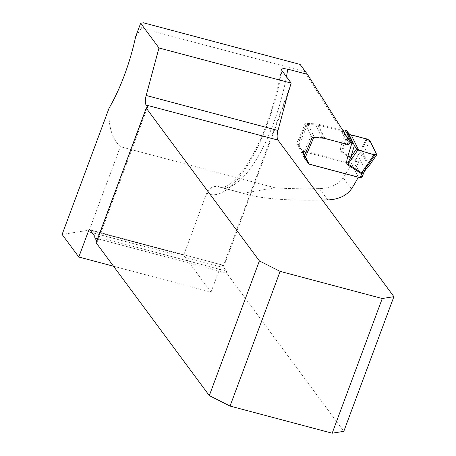<?xml version="1.0" encoding="UTF-8"?>
<svg xmlns="http://www.w3.org/2000/svg" width="456" height="456" viewBox="0 0 456 456"><rect width="100%" height="100%" fill="white"/><g stroke="black" fill="none" stroke-linecap="round" stroke-linejoin="round"><path stroke-width="0.34" stroke-dasharray="2.28 1.71" d="M358.262 177.133L351.582 163.419A100.349 34.912 104.9 0 1 343.197 177.794C338.238 184.583 330.309 188.185 319.405 188.607C302.539 188.989 287.747 188.716 275.019 187.781L120.344 146.684C111.788 138.396 108.049 125.52 109.115 108.061M113.527 266.241L211.02 292.148L183.648 255.178L89.319 230.109L62.107 234.458M290.746 84.685L223.183 266.361A9.53 2.388 20.4 0 0 223.514 267.25L226.387 271.126A2.975 1.037 104.9 0 1 226.592 273.03L343.801 431.342M211.02 292.148L220.465 266.754L91.998 232.617M322.369 200.059C289.235 200.714 264.68 198.97 248.702 194.832L218.629 186.618C213.146 185.774 209.173 187.946 206.722 193.139L183.648 255.178M90.026 229.949L222.232 265.078L223.183 266.361M222.232 265.078A2.975 1.037 -75.1 0 0 221.992 264.902A2.975 1.037 -75.1 0 0 220.465 266.754M96.877 240.831L97.088 241.11A9.53 2.388 -159.6 0 1 97.384 242.136A9.53 2.388 -159.6 0 1 96.153 242.774M94.791 238.009L226.592 273.03M351.582 163.419L302.123 150.28L296.885 142.888A100.349 34.912 -75.1 0 0 305.178 123.274L317.142 123.986L341.487 130.199L350.39 142.414M135.677 36.645L141.434 28.204L304.517 71.541L341.487 130.199M89.319 230.109L120.344 146.684M348.247 144.672L341.299 130.405M312.103 137.507L305.178 123.274M324.091 138.254L317.142 123.986M303.65 156.796L296.885 142.888M308.723 163.829L302.123 150.28M143.44 22.8L141.434 28.204M304.517 71.541L300.099 64.427M243.413 193.201L275.019 187.781M367.285 139.074L360.622 152.047L362.64 154.356L368.425 166.24L369.098 165.482L363.324 153.621L360.622 152.047L358.325 154.464L356.877 157.263A2.383 0.536 19.8 0 1 359.761 158.625L360.878 156.368L363.324 153.621L369.958 140.704M376.65 154.447L369.035 166.001M366.35 138.835L358.325 154.464L360.878 156.368M305.429 157.314L302.282 150.799A1.488 1.294 154 0 0 303.08 151.432L353.959 164.947L355.583 161.088L358.473 162.205L359.755 158.637A2.383 0.536 19.8 0 0 356.871 157.28L355.435 160.079L341.835 151.358C341.476 150.896 342.308 148.343 344.337 143.703L347.871 132.029M349.427 143.435L349.279 143.577A1.488 1.294 -26 0 1 347.746 143.993L324.757 137.883A12.209 10.619 154 0 0 321.742 137.484L313.802 137.262L313.66 137.604M305.389 157.234L299.21 144.552L298.366 144.01A2.383 0.832 22.9 0 0 297.694 144.29A2.383 0.832 22.9 0 0 297.734 144.643L302.881 155.211A2.383 0.832 22.9 0 0 303.958 156.174M302.881 155.211L311.129 135.631A2.383 0.832 22.9 0 0 313.802 137.262M311.129 135.631L305.982 125.058L297.734 144.643M299.21 144.552L307.629 124.579A2.383 0.832 22.9 0 0 305.947 124.71A2.383 0.832 22.9 0 0 305.982 125.058M307.629 124.579L315.569 124.801A12.209 10.619 -26 0 1 318.584 125.2L341.572 131.311A1.488 1.294 154 0 0 343.106 130.895L343.168 130.832M361.813 177.504A2.383 0.832 22.9 0 0 361.779 177.15L356.632 166.577A2.383 0.832 22.9 0 0 356.147 166.03L356.011 165.916A2.383 0.832 22.9 0 0 353.959 164.947M368.442 166.577L368.425 166.24L366.464 167.836L365.148 169.683L363.626 173.143M345.768 130.188L341.704 143.611A5.956 2.291 16.8 0 0 344.337 143.703L349.319 134.212M355.834 160.307L355.435 160.079A5.956 2.599 -57.3 0 1 354.916 160.763L355.423 161.031A5.956 2.365 -66.2 0 0 355.834 160.307L356.871 157.28M356.632 166.577L358.473 162.205L357.544 161.128L355.88 160.33A5.956 2.069 -75.1 0 1 355.583 161.088M365.119 170.168A2.383 1.117 26.2 0 0 365.136 169.695A2.383 1.117 -153.8 0 1 365.125 170.162M366.385 168.321A2.383 0.866 42.2 0 0 366.464 167.836M341.704 143.611C340.262 148.417 340.136 151.227 341.31 152.036A5.956 2.599 -57.3 0 0 341.835 151.358L350.493 134.845M343.197 177.794L351.433 188.915M223.514 267.25L287.451 95.332M206.722 193.139A112.261 39.056 -75.1 0 0 281.95 70.646M286.448 76.716A102.731 35.739 104.9 0 1 220.835 187.427A102.731 35.739 104.9 0 1 218.629 186.618M146.575 108.038L97.088 241.11M226.387 271.126L94.586 236.105M319.405 188.607L327.784 199.922M341.31 152.036L354.916 160.763M365.148 169.683L359.761 158.625M363.62 172.778L361.779 177.15M308.17 124.722L314.344 137.404M308.239 124.733L314.418 137.416M315.569 124.801L321.742 137.484M318.584 125.2L324.757 137.883M341.572 131.311L347.746 143.993M343.106 130.895L349.279 143.577M345.049 133.847L349.621 143.235M308.461 163.482L302.282 150.799M309.253 164.114L303.08 151.432M304.403 156.414L298.366 144.01M248.702 194.832L220.835 187.427C220.778 188.26 223.115 187.621 227.852 185.524C234.709 181.055 241.475 173.468 248.144 162.752C263.631 137.239 274.757 106.14 281.523 69.449M147.47 107.456L97.384 242.136M221.992 264.902L89.786 229.773M305.947 124.71L297.694 144.29"/><path stroke-width="0.68" d="M358.262 177.133L358.308 177.236A102.731 35.739 -75.1 0 1 351.433 188.915C346.537 195.749 338.654 199.42 327.784 199.922L322.369 200.059M280.138 271.383L230.052 406.062L332.173 433.2L382.265 298.52L280.138 271.383L259.39 260.923L146.239 108.095A9.53 2.388 20.4 0 0 147.47 107.456A9.53 2.388 20.4 0 0 147.174 106.43L146.148 105.045A9.53 3.317 104.9 0 1 146.182 95.469L158.967 47.971L140.659 23.245L135.677 36.645A100.349 34.912 -75.1 0 1 109.115 108.061L62.107 234.458L78.814 257.019L113.527 266.241M382.265 298.52L393.893 296.662L277.955 140.072A9.53 3.317 104.9 0 1 277.989 130.49L287.451 95.332L291.173 83.1L281.95 70.646L281.523 69.449L283.136 68.531L287.77 69.135A102.731 35.739 104.9 0 1 286.448 76.716M393.893 296.662L343.801 431.342L332.173 433.2M259.39 260.923L209.304 395.603L230.052 406.062M209.304 395.603L96.153 242.774L146.239 108.095M91.998 232.617L88.259 231.625A2.975 1.037 104.9 0 1 89.786 229.773A2.975 1.037 104.9 0 1 90.026 229.949L94.586 236.105A2.975 1.037 104.9 0 1 94.791 238.009L96.877 240.831M140.659 23.245L143.44 22.8L300.099 64.427L307.458 74.368L287.77 69.135M158.967 47.971L291.173 83.1M307.458 74.368L350.39 142.414L348.247 144.672L324.091 138.254L312.103 137.507A102.731 35.739 104.9 0 1 303.65 156.796L308.854 164.097L358.308 177.236M88.259 231.625L78.814 257.019M343.168 130.832L343.448 130.564A1.784 1.556 -26 0 1 345.295 130.063L347.352 130.98L348.452 133.215L350.493 134.845L367.285 139.074L369.958 140.704L376.656 154.852L369.098 165.898M376.65 154.447L375.003 154.932L374.057 154.669L364.925 168.019L367.422 166.012L369.029 166.012M374.057 154.669L357.874 150.001L348.036 164.097A5.956 2.599 -57.3 0 0 347.489 164.724C346.309 163.909 346.44 161.099 347.877 156.3L351.941 142.87L351.468 142.745A1.784 1.556 154 0 0 349.627 143.247L349.427 143.435M363.278 170.43L361.642 172.818L362.035 173.046L363.278 170.43A2.383 1.117 26.2 0 0 365.119 170.173A2.383 1.117 26.2 0 0 365.119 170.168A2.383 1.117 -153.8 0 1 363.284 170.419L364.925 168.019A2.383 0.866 42.2 0 0 366.385 168.321L363.688 173.069M356.518 148.998L354.392 145.43L350.858 157.103L356.518 148.998L357.874 150.001M347.877 156.3A5.956 2.291 16.8 0 1 350.858 157.103C348.629 161.327 347.689 163.658 348.036 164.097L361.642 172.818A5.956 2.599 -57.3 0 0 361.089 173.445L347.489 164.724M354.392 145.43L353.674 143.965L351.941 142.87M361.705 177.635L361.711 177.629A2.383 0.832 22.9 0 1 360.132 177.635L309.253 164.114A1.488 1.294 -26 0 1 308.461 163.482L305.429 157.314A1.784 1.556 154 0 0 305.389 157.234L304.403 156.414A2.383 0.832 22.9 0 1 303.958 156.174M361.779 177.544L361.773 177.572A2.383 0.832 22.9 0 0 361.813 177.504L363.575 173.32L362.457 173.879L361.089 173.445M361.597 173.719A5.956 2.365 -66.2 0 1 362.035 173.046L363.62 172.778M368.425 166.24L367.422 166.012L375.003 154.932M369.958 140.704C364.298 138.191 358.085 136.333 351.314 135.118L358.707 150.309C364.276 151.386 373.977 155.73 376.65 154.447L369.958 140.704M277.955 140.072L146.148 105.045M147.174 106.43L146.575 108.038M146.182 95.469L277.989 130.49M360.132 177.635L361.756 173.776A5.956 2.069 -75.1 0 1 362.081 173.069M313.66 137.604L305.389 157.234M343.448 130.564L345.049 133.847M345.295 130.063L351.468 142.745M351.314 135.118L358.707 150.309M347.352 130.98L353.674 143.965M346.457 130.353L352.659 143.081M348.452 133.215L355.275 147.231M369.035 165.99L366.39 168.315"/></g></svg>
